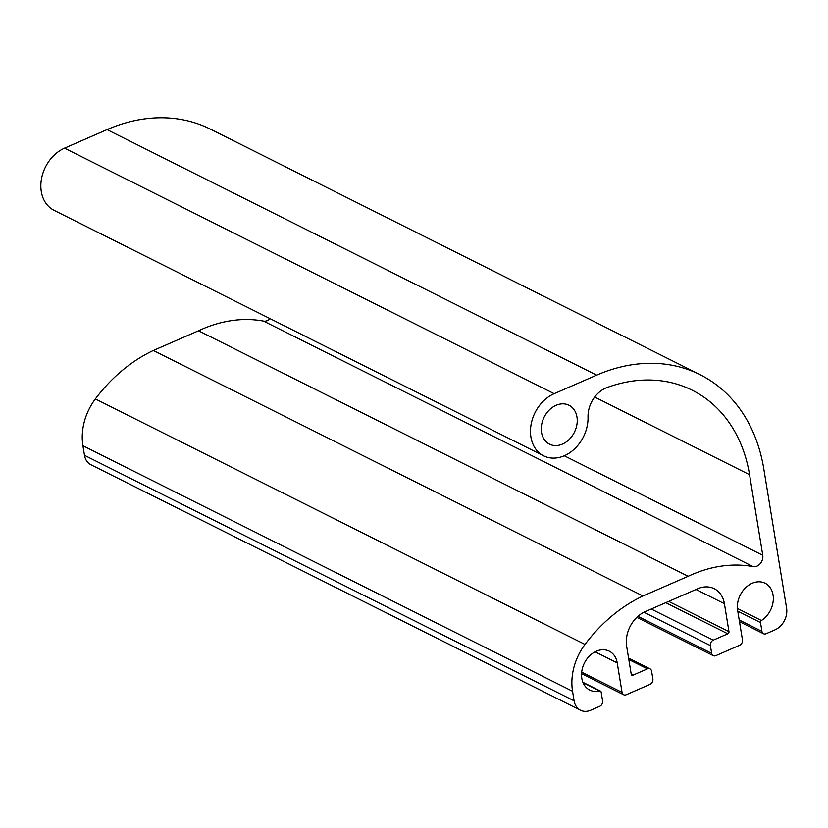 <?xml version="1.0" encoding="UTF-8"?>
<svg xmlns="http://www.w3.org/2000/svg" width="828" height="828" viewBox="0 0 828 828"><rect width="100%" height="100%" fill="white"/><g stroke="black" fill="none" stroke-linecap="round" stroke-linejoin="round"><path stroke-width="1.24" d="M715.837 655.652L739.559 645.312A4.347 3.384 116.6 0 0 742.468 639.889L737.634 610.391A21.756 16.912 -63.4 0 1 745.376 587.963A21.756 16.912 -63.4 0 1 765.093 583.212A21.756 16.912 -63.4 0 1 773.217 600.849A21.756 16.912 -63.4 0 1 761.429 620.503A1.739 1.356 116.6 0 0 760.497 622.552L761.946 631.391A4.347 3.384 116.6 0 0 763.54 633.741A4.347 3.384 116.6 0 0 766.117 633.73L774.977 629.86A17.409 13.527 116.6 0 0 786.6 608.176L763.737 468.524A174.077 135.285 116.6 0 0 700.105 374.701A174.077 135.285 116.6 0 0 596.667 375.146L554.17 393.683A34.817 27.055 116.6 0 0 531.027 424.836A34.817 27.055 116.6 0 0 543.644 455.835A34.817 27.055 116.6 0 0 573.4 449.925A34.817 27.055 116.6 0 0 588.025 417.053A26.113 20.296 -63.4 0 1 607.11 387.504A156.668 121.757 -63.4 0 1 692.301 390.257A156.668 121.757 -63.4 0 1 749.568 474.703L762.764 555.288A8.704 6.769 -63.4 0 1 760.301 563.568A8.704 6.769 -63.4 0 1 753.19 566.631A142.82 110.993 116.6 0 0 688.161 576.288L198.534 330.776L153.346 350.482A142.82 110.993 116.6 0 0 95.365 398.93A52.226 40.582 116.6 0 0 82.914 445.733L84.487 455.317A17.409 13.527 116.6 0 0 90.852 464.694L580.48 710.217A17.409 13.527 116.6 0 0 590.819 710.176L599.679 706.315A4.347 3.384 116.6 0 0 602.587 700.892L601.138 692.042A1.739 1.356 116.6 0 0 599.7 691.028A21.756 16.912 -63.4 0 1 589.774 690.076A21.756 16.912 -63.4 0 1 584.402 663.042A21.756 16.912 -63.4 0 1 609.273 651.17A21.756 16.912 -63.4 0 1 617.233 662.897L622.056 692.394A4.347 3.384 116.6 0 0 623.65 694.744A4.347 3.384 116.6 0 0 626.237 694.733L649.959 684.383A4.347 3.384 116.6 0 0 652.868 678.96L651.595 671.197A4.347 3.384 116.6 0 0 650.011 668.848A4.347 3.384 116.6 0 0 647.424 668.858L632.902 675.193A1.739 1.356 -63.4 0 1 631.236 674.261L626.661 646.337A27.852 21.642 -63.4 0 1 645.26 611.623L697.673 588.77A27.852 21.642 -63.4 0 1 714.222 588.698A27.852 21.642 -63.4 0 1 724.407 603.705L728.971 631.64A1.739 1.356 -63.4 0 1 727.812 633.803L713.291 640.137A4.347 3.384 116.6 0 0 710.383 645.561L711.656 653.323A4.347 3.384 116.6 0 0 713.25 655.662A4.347 3.384 116.6 0 0 715.837 655.652M700.105 374.701L210.467 129.178A174.077 135.285 116.6 0 0 107.04 129.623L64.543 148.16A34.817 27.055 116.6 0 0 41.4 179.314A34.817 27.055 116.6 0 0 54.017 210.312L543.644 455.835M270.104 318.666A8.704 6.769 -63.4 0 1 263.563 321.109A142.82 110.993 116.6 0 0 198.534 330.776M688.161 576.288L642.973 595.994L153.346 350.482M642.973 595.994A142.82 110.993 116.6 0 0 585.003 644.443A52.226 40.582 116.6 0 0 572.552 691.256L574.115 700.83A17.409 13.527 116.6 0 0 580.48 710.217M541.543 432.433A21.756 16.912 -63.4 0 1 549.285 410.005A21.756 16.912 -63.4 0 1 569.002 405.254A21.756 16.912 -63.4 0 1 574.373 432.288A21.756 16.912 -63.4 0 1 549.502 444.16A21.756 16.912 -63.4 0 1 541.543 432.433M761.429 620.503L737.417 608.466M760.497 622.552L737.758 611.147M761.946 631.391L739.207 619.986M596.667 375.146L107.04 129.623M554.17 393.683L64.543 148.16M749.568 474.703L594.67 397.036M762.764 555.288L564.282 455.762M753.19 566.631L263.563 321.109M585.003 644.443L95.365 398.93M572.552 691.256L82.914 445.733M574.115 700.83L84.487 455.317M599.7 691.028L583.057 682.686M617.233 662.897L595.115 651.812M622.056 692.394L581.68 672.15M647.424 668.858L628.825 659.533M632.902 675.193L631.257 674.365M724.407 603.705L696.027 589.484M728.971 631.64L668.693 601.407M727.812 633.803L665.753 602.691M713.291 640.137L651.232 609.015M710.383 645.561L643.946 612.244M711.656 653.323L637.922 616.353M763.54 633.741L739.487 621.673M600.497 691.111L582.891 682.282M623.65 694.744L581.566 673.64M650.011 668.848L628.587 658.115M713.25 655.662L636.835 617.357"/></g></svg>
